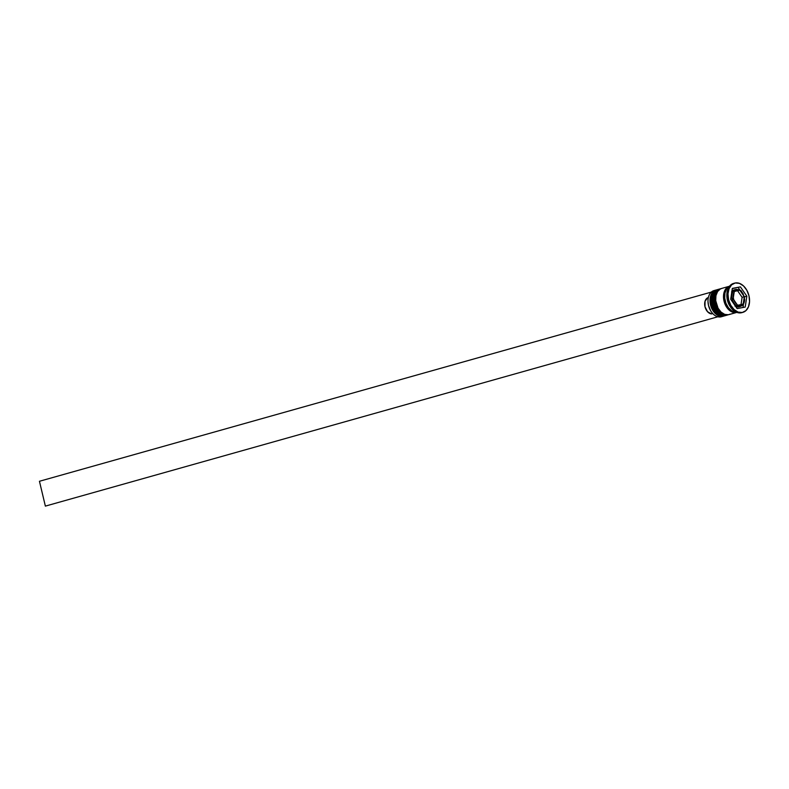 <?xml version="1.0" encoding="UTF-8"?>
<svg xmlns="http://www.w3.org/2000/svg" width="789" height="789" viewBox="0 0 789 789"><rect width="100%" height="100%" fill="white"/><g stroke="black" fill="none" stroke-linecap="round" stroke-linejoin="round"><path stroke-width="1.18" d="M724.075 315.945A0.957 0.7 -100.8 0 0 724.164 315.925A13.581 9.281 -105.7 0 1 712.033 305.057A13.581 9.281 -105.7 0 1 717.063 289.741M717.29 289.671A13.581 9.281 74.3 0 0 712.26 304.998A13.581 9.281 74.3 0 0 724.391 315.866A13.581 9.281 -105.7 0 1 712.211 304.791A13.581 9.281 -105.7 0 1 717.566 289.593A13.581 9.281 -105.7 0 1 717.901 289.504M724.164 315.925A0.957 0.7 79.2 0 1 724.124 315.945C714.499 318.342 703.818 296.26 717.339 289.652A13.581 9.281 74.3 0 0 711.984 304.85A13.581 9.281 74.3 0 0 724.164 315.925L724.164 315.925A13.581 9.281 74.3 0 0 724.706 315.807L724.933 315.738A13.581 9.281 -105.7 0 1 724.391 315.866M711.451 302.108L712.595 306.891M727.448 314.998A0.957 0.7 -100.8 0 0 727.537 314.979A13.581 9.281 -105.7 0 1 715.406 304.11A13.581 9.281 -105.7 0 1 720.436 288.784M720.663 288.725A13.581 9.281 74.3 0 0 715.633 304.051A13.581 9.281 74.3 0 0 727.764 314.919A13.581 9.281 -105.7 0 1 715.574 303.844A13.581 9.281 -105.7 0 1 720.939 288.636A13.581 9.281 -105.7 0 1 721.274 288.557M727.537 314.979A0.957 0.7 79.2 0 1 727.488 314.989C717.862 317.395 707.181 295.303 720.712 288.705A13.581 9.281 74.3 0 0 715.357 303.903A13.581 9.281 74.3 0 0 727.537 314.979L727.537 314.979A13.581 9.281 74.3 0 0 728.069 314.85L728.296 314.791A13.581 9.281 -105.7 0 1 727.764 314.919M714.824 301.161L715.958 305.945M735.535 289.514A8.787 6.006 74.3 0 0 732.281 299.425A8.787 6.006 74.3 0 0 740.131 306.467A0.957 0.7 -100.8 0 0 740.585 305.343A7.831 5.355 -105.7 0 1 738.346 305.116L737.557 305.274L737.074 304.436A7.831 5.355 -105.7 0 1 733.75 299.613L733.326 297.838A7.831 5.355 -105.7 0 1 734.164 292.226L734.224 291.299L735.023 291.141A7.831 5.355 -105.7 0 1 736.956 290.125A0.957 0.7 -100.8 0 0 736.058 289.376A0.957 0.7 79.2 0 1 736.956 290.125L735.023 291.141L739.194 290.342L736.956 290.125A7.831 5.355 -105.7 0 1 739.194 290.342L734.234 291.496L739.806 290.234L743.79 295.855L742.429 293.064L740.467 291.033L744.264 296.694L742.114 297.305L737.656 290.845L742.114 297.305L744.264 296.694L743.366 303.232L744.234 300.668L744.214 297.621L743.139 304.219L738.346 305.116L740.585 305.343L742.518 304.327L737.557 305.274L733.099 298.814L734.164 292.226L733.306 294.79L733.326 297.838L734.224 291.299L739.806 290.234L740.467 291.033A7.831 5.355 -105.7 0 1 743.79 295.855L744.214 297.621A7.831 5.355 -105.7 0 1 743.366 303.232L742.518 304.327A7.831 5.355 -105.7 0 1 740.585 305.343A0.957 0.7 79.2 0 1 740.131 306.467A8.787 6.006 -105.7 0 1 732.251 299.297A8.787 6.006 -105.7 0 1 735.713 289.464L736.107 289.366C743.041 290.224 740.723 291.555 742.962 293.36L744.619 299.218C744.579 302.996 743.199 305.382 740.476 306.379A8.787 6.006 -105.7 0 1 740.131 306.467L738.563 306.911L740.131 306.467M731.551 291.881L734.49 289.819A8.787 6.006 74.3 0 0 734.145 289.898A8.787 6.006 74.3 0 0 731.876 291.437M735.703 306.507A8.787 6.006 74.3 0 0 738.563 306.911L734.934 306.093M715.998 290.036A13.581 9.281 -105.7 0 1 716.53 289.908L716.53 289.908A13.581 9.281 74.3 0 0 710.534 304.84A13.581 9.281 74.3 0 0 722.823 316.31A13.581 9.281 -105.7 0 1 710.633 305.235A13.581 9.281 -105.7 0 1 715.998 290.036L713.976 290.599A13.581 9.281 74.3 0 0 708.611 305.807A13.581 9.281 74.3 0 0 720.801 316.882A13.581 9.281 -105.7 0 1 710.593 310.639A13.581 9.281 -105.7 0 1 707.999 301.418A13.581 9.281 -105.7 0 1 714.509 290.47M707.999 301.477A13.265 9.064 74.3 0 0 707.999 301.536A13.265 9.064 74.3 0 0 710.534 310.541A13.265 9.064 74.3 0 0 710.564 310.59L708.502 305.432L707.999 301.477M722.823 316.31L720.801 316.882L722.823 316.31A13.581 9.281 74.3 0 0 724.006 315.965A13.581 9.281 -105.7 0 1 723.355 316.182A13.581 9.281 -105.7 0 1 722.823 316.31M726.186 315.363L726.186 315.363A13.581 9.281 -105.7 0 1 714.006 304.288A13.581 9.281 -105.7 0 1 719.361 289.08A13.581 9.281 -105.7 0 1 719.903 288.961A13.581 9.281 74.3 0 0 713.907 303.893A13.581 9.281 74.3 0 0 726.186 315.363L725.071 315.679L726.186 315.363A13.581 9.281 74.3 0 0 727.379 315.008A13.581 9.281 -105.7 0 1 726.728 315.235A13.581 9.281 -105.7 0 1 726.186 315.363M734.658 283.113A15.178 10.375 -105.7 0 1 735.259 282.975L731.61 284.839L729.066 288.666L727.991 293.873L728.563 299.672L730.683 305.165L734.036 309.535L738.109 312.109L742.281 312.483A15.178 10.375 -105.7 0 1 728.671 300.106A15.178 10.375 -105.7 0 1 734.658 283.113L733.533 283.429A15.178 10.375 74.3 0 0 727.547 300.422A15.178 10.375 74.3 0 0 741.167 312.799A15.178 10.375 -105.7 0 1 729.756 305.826A15.178 10.375 -105.7 0 1 726.856 295.53A15.178 10.375 -105.7 0 1 734.095 283.3M726.856 295.53L726.866 296.112A13.581 9.281 74.3 0 0 729.46 305.323L729.756 305.826M719.361 289.08L718.237 289.395A13.581 9.281 74.3 0 0 712.881 304.603A13.581 9.281 74.3 0 0 725.071 315.679A13.581 9.281 74.3 0 0 725.604 315.551L726.728 315.235M729.47 286.239L721.61 288.449A13.581 9.281 74.3 0 0 716.254 303.657A13.581 9.281 74.3 0 0 728.434 314.732L736.295 312.513A13.581 9.281 -105.7 0 1 724.115 301.437A13.581 9.281 -105.7 0 1 729.47 286.239A13.581 9.281 -105.7 0 1 729.509 286.229M729.608 305.57A13.581 9.281 -105.7 0 1 726.856 295.826M729.371 286.407A13.581 9.281 74.3 0 0 725.347 301.516A13.581 9.281 74.3 0 0 736.66 312.296M711.54 313.923L712.763 313.578L711.54 313.923A8.472 5.789 74.3 0 1 704.991 306.724A8.472 5.789 74.3 0 1 707.684 297.759L705.05 301.23L704.991 306.724L707.546 311.714L711.54 313.923M708.354 297.571L707.684 297.759L708.354 297.571M730.042 286.269L726.827 287.916L724.568 291.299L723.621 295.905L724.124 301.023L725.998 305.885L728.967 309.752L732.567 312.02L736.265 312.355A13.423 9.172 -105.7 0 1 724.627 302.779A13.423 9.172 -105.7 0 1 727.734 287.206M742.281 312.483L745.93 310.619L748.475 306.793L749.55 301.585L748.978 295.796L746.858 290.293L743.504 285.924L739.431 283.359L735.259 282.975A15.178 10.375 -105.7 0 1 748.869 295.352A15.178 10.375 -105.7 0 1 742.883 312.345A15.178 10.375 -105.7 0 1 742.281 312.483A15.178 10.375 -105.7 0 1 741.167 312.799A15.178 10.375 74.3 0 0 741.759 312.661L742.883 312.345M730.703 299.268L732.33 288.399L740.398 286.871L746.838 296.2L745.211 307.059L737.143 308.598L730.703 299.268L732.33 288.399L740.398 286.871L732.3 288.616L740.398 286.871L746.838 296.2L744.589 296.832L744.175 296.23L744.589 296.832L746.838 296.2L745.211 307.059L737.143 308.598L730.703 299.268M729.411 286.387L726.59 288.981L724.933 293.104L724.706 298.124L725.929 303.272L728.425 307.779L731.817 310.935L737.419 312.197M722.142 288.32L720.426 288.912L717.596 291.516L715.948 295.638L715.712 300.648L718.049 308.183L721.057 312.089L724.696 314.387L728.434 314.732L736.295 312.513A13.581 9.281 -105.7 0 0 736.837 312.385A13.581 9.281 -105.7 0 0 736.867 312.375L732.567 312.178L728.918 309.88L725.919 305.964L724.016 301.053L723.513 295.865L724.47 291.2L726.748 287.778L730.012 286.111M730.16 314.14L728.434 314.732A13.581 9.281 74.3 0 0 728.977 314.604L736.837 312.385M718.779 289.277L715.515 290.944L713.236 294.366L712.28 299.031L712.783 304.209L714.686 309.13L717.684 313.036L721.333 315.334L725.643 315.541M721.856 316.576A13.581 9.281 -105.7 0 1 720.801 316.882A13.581 9.281 74.3 0 0 721.333 316.754L723.355 316.182M740.043 290.234L738.149 287.502L740.043 290.234M742.991 307.483L743.534 303.903L742.991 307.483M744.481 297.601L744.589 296.832L744.481 297.601M739.678 306.526L738.563 306.911A8.787 6.006 74.3 0 0 738.908 306.822A8.787 6.006 74.3 0 0 739.244 306.714M741.009 304.613L742.114 297.305L741.009 304.613M717.862 316.784L45.367 506.114L39.45 481.27L711.284 292.108L39.45 481.27L45.367 506.114L717.862 316.784M718.148 289.455L717.339 289.652M724.124 315.945L724.706 315.807M721.511 288.508L720.712 288.705M734.145 289.898L735.713 289.464M738.908 306.822L740.476 306.379"/></g></svg>
